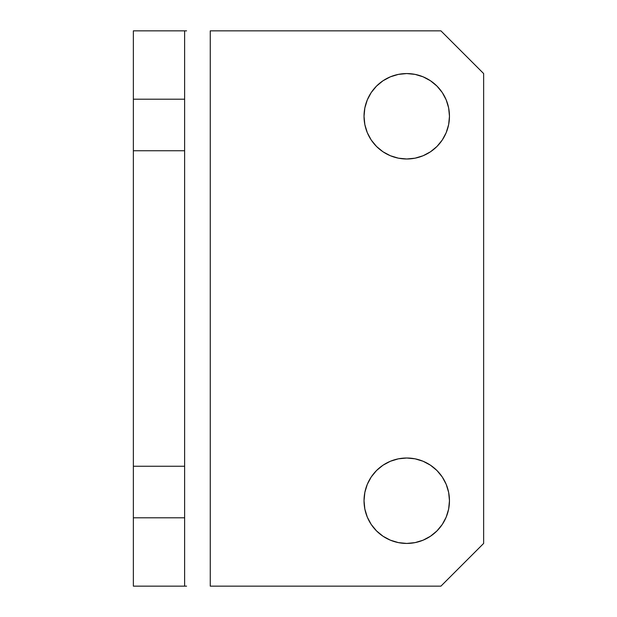 <?xml version="1.0" encoding="UTF-8"?>
<svg xmlns="http://www.w3.org/2000/svg" width="617" height="617" viewBox="0 0 617 617"><rect width="100%" height="100%" fill="white"/><g stroke="black" fill="none" stroke-linecap="round" stroke-linejoin="round"><path stroke-width="0.93" d="M364.848 509.056L364.03 500.719L364.848 509.056L367.285 517.069L371.226 524.45L376.54 530.921L383.01 536.235L390.399 540.183L398.412 542.613L406.742 543.438A42.712 42.712 0 0 1 364.03 500.719A42.712 42.712 0 0 1 406.742 458.007L398.412 458.824L406.742 458.007A42.712 42.712 0 0 1 449.461 500.719A42.712 42.712 0 0 1 406.742 543.438L415.079 542.613L423.092 540.183L430.473 536.235L436.952 530.921L442.266 524.45L446.207 517.069L448.644 509.056L449.461 500.719L448.644 509.056M364.848 124.611L364.03 116.281L364.848 124.611L367.285 132.624L371.226 140.013L376.54 146.484L383.01 151.797L390.399 155.746L398.412 158.176L406.742 158.993A42.712 42.712 0 0 1 364.03 116.281A42.712 42.712 0 0 1 406.742 73.562L398.412 74.387L390.399 76.816L383.01 80.765L376.54 86.079L371.226 92.55L367.285 99.931L364.848 107.944L364.03 116.281L364.848 107.944M184.622 163.605L184.622 30.85L133.365 30.85L133.365 99.198L184.622 99.198L184.622 150.741L133.365 150.741L133.365 99.198L133.365 437.923M133.365 453.395L133.365 586.15L184.622 586.15L184.622 179.077M364.03 500.719L364.848 492.389L364.03 500.719M446.207 484.376L448.644 492.389L449.461 500.719L448.644 492.389L446.207 484.376L442.266 476.987L436.952 470.516L430.473 465.203L423.092 461.254L415.079 458.824L406.742 458.007M446.207 99.931L448.644 107.944L449.461 116.281L448.644 124.611L449.461 116.281L448.644 107.944L446.207 99.931L442.266 92.55L436.952 86.079L430.473 80.765L423.092 76.816L415.079 74.387L406.742 73.562A42.712 42.712 0 0 1 449.461 116.281A42.712 42.712 0 0 1 406.742 158.993L415.079 158.176L423.092 155.746L430.473 151.797L436.952 146.484L442.266 140.013L446.207 132.624L448.644 124.611M483.635 543.438L483.635 73.562L483.635 543.438L440.916 586.15L210.258 586.15L210.258 30.85L440.916 30.85L483.635 73.562L440.916 30.85L210.258 30.85L210.258 586.15L440.916 586.15L483.635 543.438M398.412 458.824L390.399 461.254L383.01 465.203L376.54 470.516L371.226 476.987L367.285 484.376L364.848 492.389M184.622 517.802L133.365 517.802L133.365 466.259L184.622 466.259L184.622 586.15L133.365 586.15L133.365 517.802L184.622 517.802M186.573 586.15L184.622 586.15M184.622 30.85L184.622 99.198L133.365 99.198L133.365 30.85L186.573 30.85M133.365 466.259L133.365 150.741L184.622 150.741L184.622 466.259L133.365 466.259"/></g></svg>
